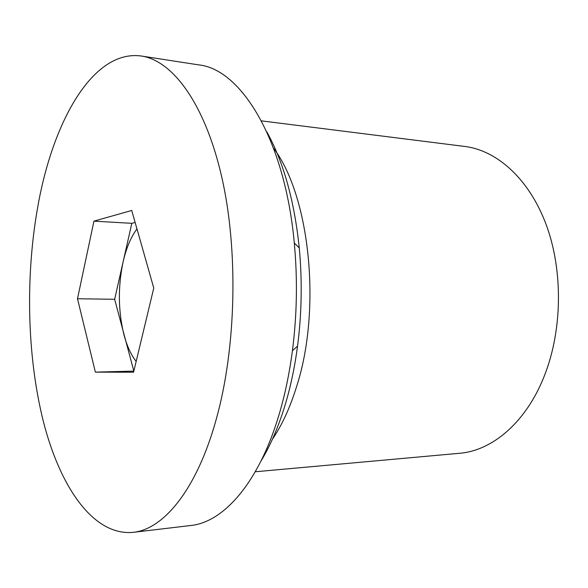 <?xml version="1.0" encoding="UTF-8"?>
<svg xmlns="http://www.w3.org/2000/svg" width="588" height="588" viewBox="0 0 588 588"><rect width="100%" height="100%" fill="white"/><g stroke="black" fill="none" stroke-linecap="round" stroke-linejoin="round"><path stroke-width="0.88" d="M273.574 148.22C309.619 195.591 321.842 308.479 296.683 386.316C290.163 407.388 282.071 425.036 272.406 439.258M261.41 120.863L464.851 146.463C497.161 150.44 529.443 179.2 546.406 225.27C563.289 271.303 562.356 331.125 544.025 376.695C525.76 422.728 492.024 450.775 459.485 453.289L255.273 471.767M141.407 56.029L198.862 64.908C240.852 69.156 284.915 139.452 294.301 243.094C297.638 279.05 297.014 314.933 292.412 350.749C289.355 373.939 284.805 395.562 278.763 415.613C258.433 483.483 223.242 522.306 190.806 525.496L133.079 532.353C93.117 536.013 59.998 486.761 43.314 421.302C26.761 355.079 25.21 274.059 38.418 203.22C53.875 119.526 93.595 49.296 141.407 56.029C172.497 60.549 204.844 103.319 221.691 176.775C238.5 250.076 236.288 347.626 216.274 419.156C196.884 489.591 163.537 529.435 133.079 532.353M266.798 131.83C283.497 161.884 294.316 200.581 299.263 247.916C302.328 280.711 301.754 313.441 297.543 346.111C294.735 367.272 290.553 387.044 284.989 405.433C278.374 427.042 270.392 445.564 261.035 460.985M136.166 361.436C130.97 354.77 126.883 345.81 123.906 334.557C118.151 310.942 117.887 286.709 123.112 261.844C126.258 248.077 130.874 237.089 136.967 228.886M135.144 222.47L131.822 223.33L114.653 299.285L133.844 371.116M93.948 221.139L131.734 210.467L153.769 288.054L133.579 372.219L95.374 372.13L77.498 298.748L93.948 221.139L131.822 223.33M77.498 298.748L114.653 299.285M95.374 372.13L133.505 371.116M299.263 247.916L294.301 243.094M297.543 346.111L292.412 350.749"/></g></svg>
